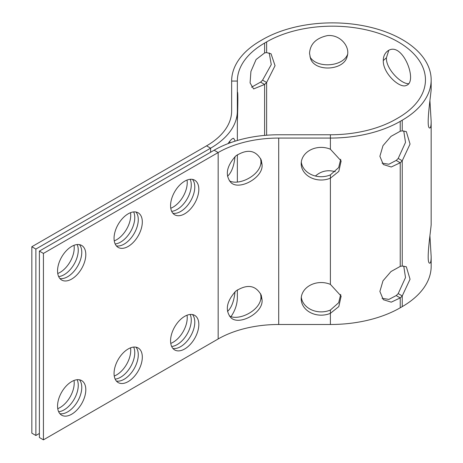 <?xml version="1.0" encoding="UTF-8"?>
<svg xmlns="http://www.w3.org/2000/svg" width="463" height="463" viewBox="0 0 463 463"><rect width="100%" height="100%" fill="white"/><g stroke="black" fill="none" stroke-linecap="round" stroke-linejoin="round"><path stroke-width="0.69" d="M330.397 149.225L341.144 160.933L338.8 171.432L330.397 178.174A19.978 16.315 -0 0 1 301.205 163.699A19.978 16.315 -0 0 1 330.397 149.225L330.397 134.768A93.04 53.72 -0 0 0 396.183 119.037L398.203 117.874A93.04 53.72 0 0 0 425.456 79.891A93.04 53.72 0 0 0 368.021 30.263A93.04 53.72 0 0 0 266.624 41.902L264.604 43.071A93.04 53.72 0 0 0 237.351 81.054L231.645 81.054L231.645 110.9A85.62 49.431 -0 0 1 206.567 145.851L31.837 246.733L31.837 433.16L35.871 435.492L35.871 249.065L210.601 148.183L206.567 145.851M330.397 284.386L341.144 296.089L338.8 306.593L330.397 313.329A19.978 16.315 -0 0 1 301.205 298.861A19.978 16.315 -0 0 1 330.397 284.386L330.397 174.875L338.667 167.571L340.716 159.266M429.942 236.113L431.163 256.658L431.163 266.312A98.752 57.013 0 0 1 402.237 306.628L400.223 307.791A98.752 57.013 0 0 1 330.397 324.494L330.397 310.036L338.667 302.727L340.716 294.427M382.056 298.305L388.891 299.411L396.183 295.579L400.223 297.912L391.252 302.16L383.318 299.694L379.886 291.447L382.994 280.81L391.009 271.526L400.223 266.41A19.978 11.534 -60 0 1 402.237 266.063L406.323 266.752L410.05 279.23L402.237 295.926A19.978 11.534 -60 0 1 400.223 297.912L400.223 307.791M382.056 163.144L388.891 164.249L396.183 160.424L400.223 162.75L391.252 166.998L383.318 164.539L379.886 156.291L382.994 145.654L391.009 136.365L400.223 131.249A19.978 11.534 -60 0 1 402.237 130.907L406.323 131.596L410.05 144.068L402.237 160.765A19.978 11.534 -60 0 1 400.223 162.75L400.223 266.41M231.645 81.054A98.752 57.013 180 0 1 260.571 40.738L262.585 39.575A98.752 57.013 180 0 1 370.203 27.213A98.752 57.013 180 0 1 431.163 79.891A98.752 57.013 180 0 1 402.237 120.201L400.223 121.37A98.752 57.013 180 0 1 330.397 138.067L278.703 138.067A85.62 49.431 0 0 0 218.16 152.547L214.12 150.215L39.39 251.096L39.39 437.518L43.429 439.85L43.429 253.423L218.16 152.547L218.16 338.968L43.429 439.85M301.303 297.211A19.978 16.315 180 0 0 330.397 310.036M330.397 134.768L278.703 134.768A91.327 52.73 180 0 0 214.12 150.215M301.303 162.05A19.978 16.315 180 0 0 330.397 174.875M142.315 221.968A19.978 11.534 -60 0 1 133.593 242.074A19.978 11.534 -60 0 1 118.198 247.421A19.978 11.534 -60 0 1 118.198 224.352A19.978 11.534 -60 0 1 138.177 212.818A19.978 11.534 -60 0 1 142.315 221.968M142.315 357.123A19.978 11.534 -60 0 1 133.593 377.229A19.978 11.534 -60 0 1 118.198 382.583A19.978 11.534 -60 0 1 118.198 359.514A19.978 11.534 -60 0 1 138.177 347.979A19.978 11.534 -60 0 1 142.315 357.123M198.824 189.344A19.978 11.534 -60 0 1 190.102 209.45A19.978 11.534 -60 0 1 174.707 214.797A19.978 11.534 -60 0 1 174.707 191.728A19.978 11.534 -60 0 1 194.686 180.194A19.978 11.534 -60 0 1 198.824 189.344M198.824 324.499A19.978 11.534 -60 0 1 190.102 344.605A19.978 11.534 -60 0 1 174.707 349.959A19.978 11.534 -60 0 1 174.707 326.89A19.978 11.534 -60 0 1 194.686 315.355A19.978 11.534 -60 0 1 198.824 324.499M85.805 254.592A19.978 11.534 -60 0 1 77.084 274.698A19.978 11.534 -60 0 1 61.689 280.046A19.978 11.534 -60 0 1 61.689 256.977A19.978 11.534 -60 0 1 81.667 245.442A19.978 11.534 -60 0 1 85.805 254.592M85.805 389.748A19.978 11.534 -60 0 1 77.084 409.853A19.978 11.534 -60 0 1 61.689 415.207A19.978 11.534 -60 0 1 61.689 392.138A19.978 11.534 -60 0 1 81.667 380.603A19.978 11.534 -60 0 1 85.805 389.748M116.387 245.899A19.978 11.534 120 0 0 130.855 238.277A19.978 11.534 120 0 0 138.275 219.636A19.978 11.534 120 0 0 135.954 212.013M116.387 381.061A19.978 11.534 120 0 0 130.855 373.438A19.978 11.534 120 0 0 138.275 354.797A19.978 11.534 120 0 0 135.954 347.169M172.896 213.275A19.978 11.534 120 0 0 187.359 205.653A19.978 11.534 120 0 0 194.784 187.011A19.978 11.534 120 0 0 192.458 179.389M172.896 348.436A19.978 11.534 120 0 0 187.359 340.814A19.978 11.534 120 0 0 194.784 322.173A19.978 11.534 120 0 0 192.458 314.545M59.877 278.523A19.978 11.534 120 0 0 74.346 270.901A19.978 11.534 120 0 0 81.772 252.26A19.978 11.534 120 0 0 79.445 244.638M59.877 413.685A19.978 11.534 120 0 0 74.346 406.063A19.978 11.534 120 0 0 81.772 387.415A19.978 11.534 120 0 0 79.445 379.793M43.429 253.423L39.39 251.096M330.397 324.494L278.703 324.494A85.62 49.431 180 0 0 218.16 338.968M229.318 180.801C239.018 186.213 261.543 174.84 260.935 161.413L260.623 158.589M229.318 315.963C239.018 321.368 261.543 310.002 260.935 296.569L260.623 293.75M262.046 164.643C263.603 177.532 239.116 190.941 230.858 182.503C224.873 175.107 226.523 166.258 235.789 155.95C247.277 148.629 255.761 149.995 261.254 160.048L262.046 164.643L260.935 161.413M262.046 299.804C263.603 312.693 239.116 326.097 230.858 317.659C224.873 310.268 226.523 301.413 235.789 291.105C247.277 283.784 255.761 285.15 261.254 295.209L262.046 299.804L260.935 296.569M264.604 52.95A19.978 11.534 -60 0 1 266.624 52.608L271.052 53.795L275.051 65.705L266.624 82.472A19.978 11.534 -60 0 1 264.604 84.457L253.608 88.937L250.084 82.918L250.911 71.487L256.085 59.524L264.604 52.95L264.604 43.071M251.542 87.212L260.571 82.125A19.978 11.534 120 0 0 262.585 80.14L271.266 64.6L269.206 52.909M402.237 266.063L402.237 160.765L398.203 158.439L405.507 142.401L403.742 130.896M402.237 306.628L402.237 295.926L398.203 293.594L405.507 277.563L403.742 266.051M266.624 135.231L266.624 82.472L262.585 80.14M309.961 56.833C316.374 68.501 342.73 67.083 347.58 54.426M309.539 53.453C310.083 44.037 316.061 38.088 327.468 35.593C340.166 34.285 350.41 46.705 347.209 56.197C344.449 70.59 315.071 72.326 310.563 58.627L309.539 53.453M388.775 50.403L386.42 57.788C385.673 68.339 400.547 83.861 408.459 83.699M383.295 60.549C383.26 56.775 384.545 53.731 387.149 51.416C401.843 39.17 418.483 81.662 406.427 85.366C399.876 89.052 382.658 73.004 383.295 60.549L386.42 57.788M429.942 100.957L431.163 121.503C431.117 125.78 430.677 127.944 429.843 127.979C425.682 128.812 430.613 96.692 431.163 89.544L431.163 79.891M431.163 256.658C431.117 260.941 430.677 263.1 429.843 263.14C425.682 263.974 430.613 231.853 431.163 224.7L431.163 121.497M315.413 176.021C321.172 171.003 327.804 169.568 335.299 171.715M396.183 295.579A19.978 11.534 120 0 0 398.203 293.594M57.748 408.65A19.978 11.534 120 0 0 74.022 380.464M57.748 273.494A19.978 11.534 120 0 0 74.022 245.309M114.257 376.025A19.978 11.534 120 0 0 130.531 347.84M114.257 240.87A19.978 11.534 120 0 0 130.531 212.685M170.76 343.401A19.978 11.534 120 0 0 187.035 315.216M170.76 208.246A19.978 11.534 120 0 0 187.035 180.061M39.39 433.461L35.871 435.492M190.166 179.297A19.978 11.534 -60 0 1 187.133 198.905A19.978 11.534 -60 0 1 171.669 211.336M190.166 314.458A19.978 11.534 -60 0 1 187.133 334.06A19.978 11.534 -60 0 1 171.669 346.492M133.657 211.921A19.978 11.534 -60 0 1 130.624 231.529A19.978 11.534 -60 0 1 115.165 243.96M133.657 347.082A19.978 11.534 -60 0 1 130.624 366.684A19.978 11.534 -60 0 1 115.165 379.116M77.153 244.545A19.978 11.534 -60 0 1 74.115 264.153A19.978 11.534 -60 0 1 58.656 276.585M77.153 379.706A19.978 11.534 -60 0 1 74.115 399.309A19.978 11.534 -60 0 1 58.656 411.74M31.837 246.733L35.871 249.065M237.351 140.486L237.351 81.054M231.008 316.634A91.327 52.73 0 0 0 237.351 297.327L237.351 289.884M237.351 154.723L237.351 182.017M237.351 110.9A91.327 52.73 180 0 1 210.601 148.183L210.601 152.246M228.039 143.628C230.51 139.982 232.391 138.217 233.67 138.333L235.245 141.122M235.019 156.639C234.006 166.084 231.506 172.624 227.518 176.258M235.019 291.8C234.006 301.245 231.506 307.785 227.518 311.42M229.926 142.922L229.781 141.256M237.351 121.161C237.75 111.89 238.242 90.14 237.351 92.212L237.374 92.073M396.183 160.424A19.978 11.534 120 0 0 398.203 158.439M400.223 121.37L400.223 131.249M278.703 138.067L278.703 324.494M266.624 52.608L266.624 41.902M260.571 82.125L264.604 84.457L264.604 135.404M402.237 130.907L402.237 120.201"/></g></svg>
